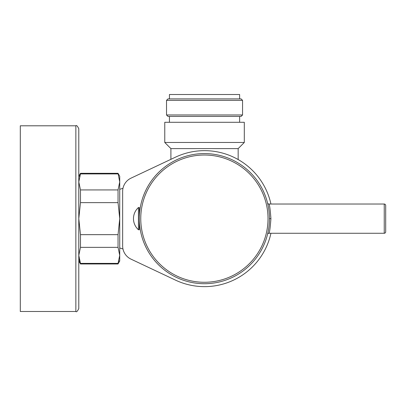 <?xml version="1.0" encoding="UTF-8"?>
<svg xmlns="http://www.w3.org/2000/svg" width="406" height="406" viewBox="0 0 406 406"><rect width="100%" height="100%" fill="white"/><g stroke="black" fill="none" stroke-linecap="round" stroke-linejoin="round"><path stroke-width="0.61" d="M124.114 252.304L123.805 251.613L124.114 252.304M123.531 250.918L123.292 250.208L123.531 250.918M176.341 156.777L175.529 157.152C167.805 160.796 167.805 160.796 175.529 157.152L131.036 178.138A14.621 14.621 0 0 0 122.653 191.363L122.653 245.929A14.621 14.621 0 0 0 131.036 259.155L175.529 280.14A67.99 67.99 0 0 0 270.934 233.267M123.388 186.785L123.292 187.08M123.805 185.674L124.114 184.989L123.805 185.674M169.733 159.883L170.906 159.335L170.906 148.606L238.165 148.606L238.165 159.553M204.538 150.651L203.239 150.667M200.65 150.763L199.356 150.849M196.783 151.098L195.504 151.255M194.23 151.438L193.906 151.489M192.962 151.646L191.703 151.874M190.45 152.128L189.216 152.402M187.993 152.697L186.785 153.011M185.598 153.346L185.243 153.448M270.934 204.025A67.99 67.99 0 0 0 175.529 157.152M239.337 160.233L237.018 158.913M236.916 158.858L236.388 158.579M236.145 158.447L234.561 157.64M233.719 157.239L232.917 156.858M229.192 155.28L228.147 154.884M227.066 154.493L225.954 154.113M224.807 153.747L223.635 153.392M221.224 152.732L219.991 152.433M218.743 152.154L217.484 151.9M214.936 151.453L213.647 151.265M212.353 151.103L211.059 150.966M208.456 150.768L207.151 150.702M170.906 148.606L164.765 142.465L244.305 142.465L238.165 148.606M244.305 142.465L244.305 122.287L164.765 122.287L164.765 142.465M167.982 116.441L241.088 116.441L242.555 114.974L166.521 114.974L167.982 116.441M242.555 100.353L241.088 98.891L167.982 98.891L166.521 100.353L242.555 100.353L242.555 114.974M239.626 98.891L239.626 94.507L169.444 94.507L169.444 98.891M118.039 173.316L80.474 173.316L78.789 176.24L78.789 181.924L80.474 189.932L118.039 189.932L119.729 181.924L118.039 173.316L119.729 176.24L119.729 261.048L118.039 263.971L80.474 263.971L80.215 262.712M118.039 173.915L80.474 173.915L78.789 181.924L78.789 308.57L78.789 218.646L78.789 261.048L80.474 263.971M79.566 176.539L79.764 175.879L79.566 176.539M80.474 234.663L118.039 234.663L119.729 218.646L118.039 202.63L80.474 202.63L78.789 218.646L78.789 128.722C77.414 125.946 76.44 124.972 75.861 125.799L20.3 125.799L20.3 311.493L75.861 311.493C76.44 312.321 77.414 311.346 78.789 308.57C77.414 311.346 76.44 312.321 75.861 311.493L75.861 125.799C76.44 124.972 77.414 125.946 78.789 128.722L78.789 218.646L80.474 234.663L80.474 247.361L78.789 255.369L80.474 263.377L118.039 263.377L119.729 255.369L118.039 247.361L80.474 247.361M80.474 189.932L80.474 202.63M80.474 173.316L80.474 173.915M118.039 189.932L118.039 202.63M118.039 234.663L118.039 247.361M118.039 263.377L118.039 263.971M119.729 255.369L119.714 256.064M119.674 256.82L119.648 257.079M118.953 260.753L118.755 261.408L118.953 260.753M79.804 261.545L79.271 259.607M139.324 226.137L139.755 226.137L139.821 226.685L139.755 226.137M139.324 221.915L139.37 221.097M139.324 215.723L139.324 215.378M139.324 211.156L139.755 211.156L139.821 210.602L139.755 211.156M139.359 220.854L139.324 229.76L138.446 229.76L138.446 207.532L139.324 207.532L139.359 216.434M267.579 234.166L267.529 234.374A1.462 1.462 -127.4 0 1 268.945 233.267C269.609 232.389 270.269 227.512 270.919 218.646C270.269 209.775 269.609 204.903 268.945 204.025A1.462 1.462 -52.6 0 1 267.529 202.914L267.742 203.396M139.37 216.195L139.39 215.723M269.442 217.23L269.452 217.849M385.7 205.487L385.7 231.806L385.7 205.487A1.462 1.462 0 0 0 384.238 204.025L268.945 204.025M385.7 231.806A1.462 1.462 0 0 1 384.238 233.267L268.945 233.267M269.457 218.646A65.067 65.067 0 0 0 204.391 153.58A65.067 65.067 0 0 0 139.324 218.646A65.067 65.067 0 0 0 204.391 283.713A65.067 65.067 0 0 0 269.457 218.646A65.067 65.067 0 0 0 204.391 153.58A65.067 65.067 0 0 0 139.324 218.646A65.067 65.067 0 0 0 204.391 283.713A65.067 65.067 0 0 0 269.457 218.646L270.919 218.646M78.789 308.57L78.789 218.646M79.809 261.56L79.992 262.093M384.238 204.025L384.238 233.267M268.021 218.646A63.63 63.63 0 0 0 204.391 155.016A63.63 63.63 0 0 0 140.76 218.646A63.63 63.63 0 0 0 204.391 282.277A63.63 63.63 0 0 0 268.021 218.646M239.626 116.441L239.626 122.287M169.444 116.441L169.444 122.287M166.521 100.353L166.521 114.974M119.729 247.98L122.977 248.995M119.729 189.313L122.977 188.293M138.446 207.532A14.905 14.905 0 0 0 138.446 229.76M139.324 226.685L139.821 226.685M268.498 207.532L268.351 206.7M268.112 205.497L267.996 204.939M267.838 204.218L267.671 203.513M268.513 229.674L268.376 230.446M268.001 232.344L267.595 234.11M268.503 229.745L268.356 230.572M268.117 231.785L267.59 234.13M269.203 212.927L269.178 212.622M268.513 207.603L268.371 206.821M268.127 205.563L267.595 203.183M139.324 210.602L139.821 210.602"/></g></svg>
